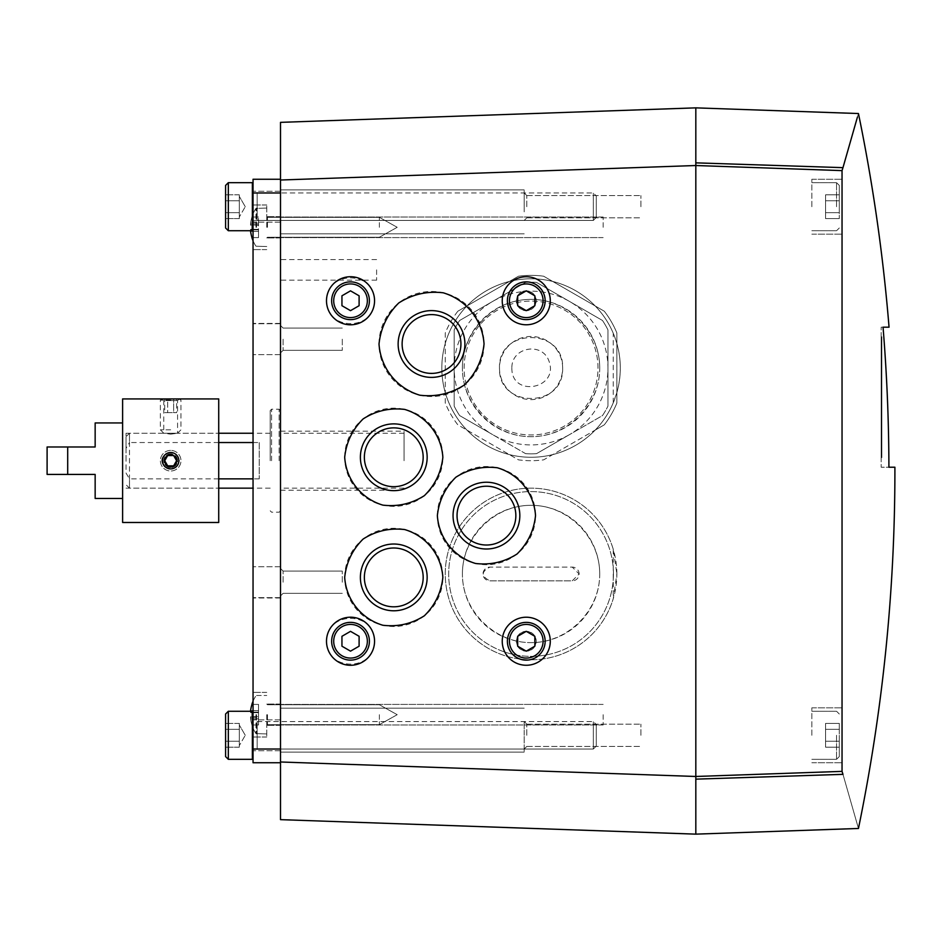 <?xml version="1.0" encoding="UTF-8"?>
<svg xmlns="http://www.w3.org/2000/svg" width="942" height="942" viewBox="0 0 942 942"><rect width="100%" height="100%" fill="white"/><g stroke="black" fill="none" stroke-linecap="round" stroke-linejoin="round"><path stroke-width="0.71" stroke-dasharray="4.71 3.53" d="M489.875 580.837L572.253 580.837L579.118 573.972L572.253 567.108L489.875 567.108C481.056 571.676 481.056 576.257 489.875 580.837L572.253 580.837A6.865 6.865 0 0 0 579.118 573.972A6.865 6.865 0 0 0 572.253 567.108L489.875 567.108A6.865 6.865 0 0 0 483.01 573.972A6.865 6.865 0 0 0 489.875 580.837M613.442 573.972A82.378 82.378 0 0 0 489.875 502.628A82.378 82.378 0 0 0 489.875 645.317A82.378 82.378 0 0 0 613.442 573.972A82.378 82.378 0 0 0 489.875 502.628A82.378 82.378 0 0 0 489.875 645.317A82.378 82.378 0 0 0 613.442 573.972M616.88 573.972A85.804 85.804 0 0 0 488.156 499.66A85.804 85.804 0 0 0 488.156 648.284A85.804 85.804 0 0 0 616.88 573.972L613.254 598.629A85.804 85.804 0 0 1 481.15 643.775A85.804 85.804 0 0 1 481.15 504.17A85.804 85.804 0 0 1 613.254 549.316L616.88 573.972M462.416 368.028C462.145 331.301 494.338 299.109 531.064 299.379C567.802 299.109 599.983 331.301 599.713 368.028C599.983 404.766 567.802 436.947 531.064 436.676C494.338 436.947 462.145 404.766 462.416 368.028M613.254 402.799L613.254 333.256C621.19 352.614 622.403 372.373 616.88 392.543L613.254 402.799A89.243 89.243 0 0 1 476.558 438.689A89.243 89.243 0 0 1 476.558 297.366A89.243 89.243 0 0 1 613.254 333.256M613.254 549.316L613.254 598.629M462.416 573.972C462.145 537.234 494.338 505.053 531.064 505.324C567.802 505.053 599.983 537.234 599.713 573.972C599.983 610.699 567.802 642.891 531.064 642.621C494.338 642.891 462.145 610.699 462.416 573.972M280.504 819.646L280.504 761.984L695.82 776.479L695.82 162.848L695.82 165.521L280.504 180.016L695.82 165.521L842.042 170.62L842.042 771.38L695.82 776.479L695.82 834.141M695.82 162.848L842.972 167.652L842.042 169.737L842.042 772.263L842.042 771.38L695.82 776.479L280.504 761.984L280.504 180.016L695.82 165.521L842.042 170.62L695.82 165.521L695.82 107.859M842.042 170.62L842.042 772.263L842.972 774.348C863.59 846.399 863.59 846.399 842.972 774.348L695.82 779.152M842.042 771.38L695.82 776.479L280.504 761.984M857.444 117.055L858.456 113.535M326.497 641.243C326.25 671.74 374.798 671.74 374.551 641.243C374.798 610.757 326.25 610.757 326.497 641.243M326.497 300.757C326.25 331.243 374.798 331.243 374.551 300.757C374.798 270.26 326.25 270.26 326.497 300.757M516.31 641.243L517.288 645.564L520.055 649.026L524.046 650.946L528.474 650.946L532.466 649.026L535.233 645.564L536.21 641.243L535.233 636.933L532.466 633.46L528.474 631.54L524.046 631.54L520.055 633.46L517.288 636.933L516.31 641.243A9.95 9.95 0 0 1 531.241 632.624A9.95 9.95 0 0 1 531.241 649.862A9.95 9.95 0 0 1 516.31 641.243M516.31 300.757L517.288 305.067L520.055 308.54L524.046 310.46L528.474 310.46L532.466 308.54L535.233 305.067L536.21 300.757L535.233 296.436L532.466 292.974L528.474 291.054L524.046 291.054L520.055 292.974L517.288 296.436L516.31 300.757A9.95 9.95 0 0 1 531.241 292.138A9.95 9.95 0 0 1 531.241 309.376A9.95 9.95 0 0 1 516.31 300.757M280.504 180.016L280.504 122.354M280.504 460.709L280.504 323.412L280.504 460.709M280.504 339.191L280.504 354.639L280.504 339.191M280.504 582.215L280.504 566.766L280.504 582.215M280.504 714.695L280.504 725.34L280.504 714.695M280.504 227.305L280.504 216.66L280.504 227.305M280.504 730.144L280.504 752.116L280.504 730.144M280.504 211.856L280.504 189.884L280.504 211.856M280.504 269.859L280.504 280.163L280.504 269.859M842.042 206.71L842.042 179.251L842.042 206.71M842.042 735.29L842.042 707.831L842.042 735.29M883.043 327.18L881.17 327.18L881.17 467.22L881.17 327.18L883.043 327.18A1765.12 1765.12 0 0 1 888.907 467.22L881.17 467.22L888.907 467.22M811.839 206.71L811.839 179.251L811.839 206.71M839.298 206.71L839.298 185.421L839.298 206.71M839.298 200.764L839.298 218.591L839.298 194.817L839.298 200.764L825.569 200.764L825.569 212.656L839.298 212.656L839.298 218.591L839.298 212.656L825.569 212.656L825.569 218.591L839.298 218.591L825.569 218.591L825.569 200.764L839.298 200.764L825.569 200.764L825.569 194.817L839.298 194.817L825.569 194.817L825.569 212.656L839.298 212.656L825.569 212.656L825.569 218.591L825.569 200.764L839.298 200.764M811.839 735.29L811.839 707.831L811.839 735.29M839.298 735.29L839.298 756.579L839.298 735.29M839.298 729.343L839.298 747.183L839.298 723.409L839.298 729.343L825.569 729.343L825.569 741.236L839.298 741.236L839.298 747.183L839.298 741.236L825.569 741.236L825.569 747.183L839.298 747.183L825.569 747.183L825.569 729.343L839.298 729.343L825.569 729.343L825.569 723.409L839.298 723.409L825.569 723.409L825.569 741.236L839.298 741.236L825.569 741.236L825.569 747.183L825.569 729.343L839.298 729.343M825.569 200.764L825.569 194.817L825.569 200.764M825.569 729.343L825.569 723.409L825.569 729.343M881.17 457.612L881.17 336.789L881.17 457.612L881.853 457.612L881.853 336.789L881.853 457.612L881.17 457.612M881.17 336.789L881.853 336.789L881.17 336.789M599.713 573.972A68.648 68.648 0 0 0 496.74 514.52A68.648 68.648 0 0 0 496.74 633.424A68.648 68.648 0 0 0 599.713 573.972M599.713 368.028A68.648 68.648 0 0 0 496.74 308.576A68.648 68.648 0 0 0 496.74 427.48A68.648 68.648 0 0 0 599.713 368.028M595.203 430.082A89.243 89.243 0 0 0 509.387 281.458A89.243 89.243 0 0 0 509.387 454.597A89.243 89.243 0 0 0 595.203 430.082L604.281 424.842A92.669 92.669 0 0 0 616.88 403.035L616.88 333.021A92.669 92.669 0 0 0 604.281 311.213L543.652 276.218A92.669 92.669 0 0 0 518.477 276.218L457.847 311.213A92.669 92.669 0 0 0 445.26 333.021L445.26 403.035A92.669 92.669 0 0 0 457.847 424.842L518.477 459.849A92.669 92.669 0 0 0 543.652 459.849L595.203 430.082M457.847 311.213A92.669 92.669 0 0 0 445.26 333.021L445.26 403.035A92.669 92.669 0 0 0 457.847 424.842L518.477 459.849A92.669 92.669 0 0 0 543.652 459.849L604.281 424.842A92.669 92.669 0 0 0 616.88 403.035L616.88 333.021A92.669 92.669 0 0 0 604.281 311.213L543.652 276.218A92.669 92.669 0 0 0 518.477 276.218L457.847 311.213M597.993 368.028A66.929 66.929 0 0 0 497.6 310.059A66.929 66.929 0 0 0 497.6 425.996A66.929 66.929 0 0 0 597.993 368.028A66.929 66.929 0 0 0 497.6 310.059A66.929 66.929 0 0 0 497.6 425.996A66.929 66.929 0 0 0 597.993 368.028M607.955 406.132L607.955 329.924A85.804 85.804 0 0 0 602.503 320.492L536.516 282.388A85.804 85.804 0 0 0 525.624 282.388L459.625 320.492A85.804 85.804 0 0 0 454.185 329.924L454.185 406.132A85.804 85.804 0 0 0 459.625 415.563L525.624 453.667A85.804 85.804 0 0 0 536.516 453.667L602.503 415.563A85.804 85.804 0 0 0 607.955 406.132A85.804 85.804 0 0 1 602.503 415.563L569.51 434.615A76.891 76.891 0 0 0 569.51 301.44A76.891 76.891 0 0 0 454.185 368.028A76.891 76.891 0 0 0 492.619 434.615L459.625 415.563A85.804 85.804 0 0 1 454.185 406.132L454.185 329.924A85.804 85.804 0 0 1 459.625 320.492L525.624 282.388A85.804 85.804 0 0 1 536.516 282.388L602.503 320.492A85.804 85.804 0 0 1 607.955 329.924L607.955 406.132M525.624 453.667A85.804 85.804 0 0 0 536.516 453.667L569.51 434.615A76.891 76.891 0 0 1 492.619 434.615L525.624 453.667M562.645 368.028A31.581 31.581 0 0 0 515.274 340.686A31.581 31.581 0 0 0 515.274 395.381A31.581 31.581 0 0 0 562.645 368.028C564.176 408.592 497.965 408.592 499.484 368.028C497.965 327.463 564.176 327.463 562.645 368.028M344.69 457.27A49.078 49.078 0 0 1 418.319 414.763A49.078 49.078 0 0 1 418.319 499.778A49.078 49.078 0 0 1 344.69 457.27M364.366 457.27A29.402 29.402 0 0 1 408.475 431.813A29.402 29.402 0 0 1 408.475 482.728A29.402 29.402 0 0 1 364.366 457.27M344.69 577.399A49.078 49.078 0 0 1 418.319 534.891A49.078 49.078 0 0 1 418.319 619.907A49.078 49.078 0 0 1 344.69 577.399M364.366 577.399A29.402 29.402 0 0 1 408.475 551.941A29.402 29.402 0 0 1 408.475 602.868A29.402 29.402 0 0 1 364.366 577.399M437.359 515.615A49.078 49.078 0 0 1 510.988 473.12A49.078 49.078 0 0 1 510.988 558.123A49.078 49.078 0 0 1 437.359 515.615M457.047 515.615A29.402 29.402 0 0 1 501.144 490.158A29.402 29.402 0 0 1 501.144 541.085A29.402 29.402 0 0 1 457.047 515.615M379.014 344.007A52.517 52.517 0 0 1 457.788 298.52A52.517 52.517 0 0 1 457.788 389.482A52.517 52.517 0 0 1 379.014 344.007M402.128 344.007A29.402 29.402 0 0 1 446.225 318.537A29.402 29.402 0 0 1 446.225 369.464A29.402 29.402 0 0 1 402.128 344.007M502.239 300.757A24.021 24.021 0 0 1 538.271 279.951A24.021 24.021 0 0 1 538.271 321.563A24.021 24.021 0 0 1 502.239 300.757M507.385 300.757A18.875 18.875 0 0 1 535.704 284.402A18.875 18.875 0 0 1 535.704 317.101A18.875 18.875 0 0 1 507.385 300.757M502.239 641.243A24.021 24.021 0 0 1 538.271 620.437A24.021 24.021 0 0 1 538.271 662.049A24.021 24.021 0 0 1 502.239 641.243M507.385 641.243A18.875 18.875 0 0 1 535.704 624.899A18.875 18.875 0 0 1 535.704 657.598A18.875 18.875 0 0 1 507.385 641.243M331.643 300.757A18.875 18.875 0 0 1 359.962 284.402A18.875 18.875 0 0 1 359.962 317.101A18.875 18.875 0 0 1 331.643 300.757M331.643 641.243A18.875 18.875 0 0 1 359.962 624.899A18.875 18.875 0 0 1 359.962 657.598A18.875 18.875 0 0 1 331.643 641.243M341.946 636.297L341.946 646.2L350.518 651.158L359.102 646.2L359.102 636.297L350.518 631.34L341.946 636.297M341.946 295.8L341.946 305.703L350.518 310.66L359.102 305.703L359.102 295.8L350.518 290.842L341.946 295.8M517.676 636.297L517.676 646.2L526.26 651.158L534.844 646.2L534.844 636.297L526.26 631.34L517.676 636.297M517.676 295.8L517.676 305.703L526.26 310.66L534.844 305.703L534.844 295.8L526.26 290.842L517.676 295.8M376.612 269.859L376.612 280.163L376.612 269.859M524.199 211.856L524.199 189.884L524.199 211.856M524.199 206.71L524.199 192.98L524.199 206.71M524.199 730.144L524.199 752.116L524.199 730.144M524.199 735.29L524.199 721.56L524.199 735.29M603.151 227.305L603.151 217.001L603.151 227.305M603.151 714.695L603.151 724.999L603.151 714.695M283.106 339.191L283.106 350.33L283.106 339.191M342.287 339.191L342.287 350.33L342.287 339.191M283.106 582.215L283.106 571.076L283.106 582.215M342.287 582.215L342.287 571.076L342.287 582.215M526.802 206.71L526.802 195.583L526.802 206.71M640.901 206.71L640.901 195.583L640.901 206.71M526.802 735.29L526.802 724.163L526.802 735.29M640.901 735.29L640.901 724.163L640.901 735.29M404.071 460.709L404.071 431.189L404.071 460.709M280.504 762.749L253.045 762.749L253.045 179.251L280.504 179.251M280.504 735.29L280.504 750.739L280.504 735.29M253.045 735.29L253.045 750.739L253.045 735.29M280.504 206.71L280.504 191.261L280.504 206.71M253.045 206.71L253.045 191.261L253.045 206.71M266.774 227.305L266.774 204.991L266.774 227.305M266.774 714.695L266.774 737.009L266.774 714.695M253.045 339.191L253.045 354.639L253.045 339.191M253.045 582.215L253.045 566.766L253.045 582.215M253.045 460.709L253.045 323.412L253.045 460.709M253.045 714.695L253.045 737.009L253.045 714.695M253.045 227.305L253.045 204.991L253.045 227.305M251.985 217.001A34.289 34.148 -0 0 0 250.607 223.183A34.289 34.148 0 0 1 251.985 217.001L251.985 217.001A34.289 34.148 -0 0 0 250.607 223.183A34.171 32.252 180 0 0 250.49 224.726A34.171 32.252 180 0 1 250.607 223.183A34.289 34.148 0 0 1 251.985 217.001L258.532 217.001L251.985 217.001L258.532 217.001L258.532 223.183L250.607 223.183A34.171 32.252 180 0 0 250.49 224.726A34.171 11.28 180 0 0 250.607 225.268A34.171 11.28 180 0 1 250.49 224.726A34.171 32.252 180 0 1 250.607 223.183L258.532 223.183L258.532 217.001L251.985 217.001M250.548 230.731A34.171 32.252 0 0 1 250.49 229.872L258.532 229.33L258.532 231.414L258.532 223.183L258.532 231.414L258.532 224.726L251.985 224.726A34.289 2.991 180 0 0 250.607 225.268A34.289 2.991 180 0 1 251.985 224.726A32.746 32.746 0 0 0 251.985 229.872A32.746 32.746 0 0 1 251.985 224.726A34.289 2.991 180 0 0 250.607 225.268A34.171 11.28 180 0 1 250.49 224.726A34.171 11.28 180 0 0 250.607 225.268A34.289 2.991 180 0 1 251.985 224.726A32.746 32.746 0 0 0 251.985 229.872A34.289 2.991 0 0 1 250.607 229.33A34.289 2.991 0 0 0 251.985 229.872A32.746 32.746 0 0 1 251.985 224.726L258.532 224.726L258.532 229.872L251.985 229.872A34.289 2.991 0 0 1 250.607 229.33A34.171 11.28 0 0 0 250.49 229.872A34.171 11.28 0 0 1 250.607 229.33A34.289 2.991 0 0 0 251.985 229.872L258.532 229.33L250.607 229.33A34.171 11.28 0 0 0 250.49 229.872A34.171 32.252 0 0 0 250.607 231.414A34.171 32.252 0 0 1 250.49 229.872A34.171 11.28 0 0 1 250.607 229.33L258.532 229.872L250.49 229.872A34.171 32.252 0 0 0 250.607 231.414A34.289 34.148 180 0 0 251.985 237.596A34.289 34.148 180 0 1 250.607 231.414A34.289 34.148 180 0 0 251.985 237.596L258.532 237.596L251.985 237.596L258.532 237.596L258.532 231.414L250.607 231.414L258.532 231.414L258.532 237.596L251.985 237.596M379.355 227.305L379.355 217.343L379.355 227.305M258.532 225.268L250.49 224.726L258.532 224.726L250.49 224.726L258.532 224.726L258.532 223.183L250.607 223.183L258.532 223.183L258.532 217.001L258.532 225.268M251.985 704.404L258.532 704.404L251.985 704.404L258.532 704.404L258.532 718.817L258.532 704.404L258.532 717.274L258.532 704.404L251.985 704.404A34.289 34.148 -0 0 0 250.607 710.586A34.289 34.148 0 0 1 251.985 704.404A34.289 34.148 -0 0 0 250.607 710.586A34.171 32.252 180 0 0 250.49 712.128A34.171 32.252 180 0 1 250.607 710.586A34.171 32.252 180 0 0 250.49 712.128A34.171 11.28 180 0 0 250.607 712.67A34.171 11.28 180 0 1 250.49 712.128A34.171 32.252 180 0 1 250.548 711.269M251.985 712.128A34.289 2.991 180 0 0 250.607 712.67A34.289 2.991 180 0 1 251.985 712.128A32.746 32.746 0 0 0 251.985 717.274A32.746 32.746 0 0 1 251.985 712.128A34.289 2.991 180 0 0 250.607 712.67A34.171 11.28 180 0 1 250.49 712.128A34.171 11.28 180 0 0 250.607 712.67A34.289 2.991 180 0 1 251.985 712.128A32.746 32.746 0 0 0 251.985 717.274A34.289 2.991 0 0 1 250.607 716.732A34.289 2.991 0 0 0 251.985 717.274A32.746 32.746 0 0 1 251.985 712.128L258.532 712.128L251.985 712.128M250.49 717.274A34.171 11.28 0 0 1 250.607 716.732A34.171 11.28 0 0 0 250.49 717.274A34.171 32.252 0 0 0 250.607 718.817A34.171 32.252 0 0 1 250.49 717.274A34.171 11.28 0 0 1 250.607 716.732A34.289 2.991 0 0 0 251.985 717.274A34.289 2.991 0 0 1 250.607 716.732A34.171 11.28 0 0 0 250.49 717.274A34.171 32.252 0 0 0 250.607 718.817A34.289 34.148 180 0 0 251.985 724.999A34.289 34.148 180 0 1 250.607 718.817A34.171 32.252 0 0 1 250.49 717.274L258.532 716.732L250.607 716.732L258.532 716.732L250.607 716.732L258.532 716.732L258.532 718.817L250.607 718.817A34.289 34.148 180 0 0 251.985 724.999L251.985 724.999A34.289 34.148 180 0 1 250.607 718.817L258.532 718.817L258.532 724.999L251.879 724.999L258.532 724.999L258.532 718.817L250.607 718.817L258.532 718.817L258.532 724.999L251.985 724.999L258.532 724.999L258.532 717.274L250.49 717.274M379.355 714.695L379.355 724.657L379.355 714.695M258.532 712.67L250.607 712.67L258.532 712.67M258.532 710.586L250.607 710.586L258.532 710.586M258.532 712.128L250.49 712.128L258.532 712.128M258.532 229.872L250.49 229.872L258.532 229.872M258.532 229.33L250.607 229.33L258.532 229.33M258.532 231.414L250.607 231.414L258.532 231.414L258.532 237.596L258.532 231.414M225.585 200.764L225.585 218.591L225.585 200.764L225.585 212.656L225.585 200.764L239.315 200.764L239.315 197.785L239.315 218.591L239.315 197.785L239.315 200.764L225.585 200.764L239.315 200.764L239.315 194.817L239.315 215.624L239.315 212.656L225.585 212.656L225.585 218.591L225.585 212.656L225.585 218.591L225.585 212.656L239.315 212.656L239.315 206.71L239.315 218.591L225.585 218.591L239.315 218.591L239.315 197.785L239.315 200.764L225.585 200.764M228.329 230.731L225.585 227.988L225.585 185.421L225.585 227.988L225.585 185.421L228.329 182.677L228.329 230.731L228.329 182.677L252.362 182.677L252.362 230.731L252.362 182.677L252.362 230.731L228.329 230.731L228.329 182.677M253.045 230.048L253.045 183.36L253.045 230.048L253.045 183.36L253.045 230.048L252.362 230.731M253.045 220.781L253.045 192.639L253.045 220.781L253.045 192.639L253.045 220.781L257.166 220.44L257.166 192.98L257.166 220.44L593.33 220.44L593.33 192.98L593.33 220.44L593.33 192.98L593.33 220.44L596.286 217.484L596.286 195.924L596.286 217.484L596.286 195.924L596.286 217.484L593.33 220.44L257.166 220.44L257.166 192.98L257.166 220.44L253.045 220.781M239.315 194.817L225.585 194.817L239.315 194.817L239.315 197.785L239.315 194.817M245.261 206.71L239.315 196.407L245.261 206.71L239.315 217.001L245.261 206.71M225.585 729.343L225.585 747.183L225.585 729.343L225.585 741.236L225.585 729.343L239.315 729.343L239.315 726.376L239.315 747.183L239.315 726.376L239.315 729.343L225.585 729.343L239.315 729.343L239.315 723.409L239.315 744.215L239.315 741.236L225.585 741.236L225.585 747.183L225.585 741.236L225.585 747.183L225.585 741.236L239.315 741.236L239.315 735.29L239.315 747.183L225.585 747.183L239.315 747.183L239.315 726.376L239.315 729.343L225.585 729.343M228.329 759.323L225.585 756.579L225.585 714.012L225.585 756.579L225.585 714.012L228.329 711.269L228.329 759.323L228.329 711.269L252.362 711.269L252.362 759.323L252.362 711.269L252.362 759.323L228.329 759.323L228.329 711.269M253.045 758.64L253.045 711.952L253.045 758.64L253.045 711.952L253.045 758.64L252.362 759.323M253.045 749.361L253.045 721.219L253.045 749.361L253.045 721.219L253.045 749.361L257.166 749.02L257.166 721.56L257.166 749.02L593.33 749.02L593.33 721.56L593.33 749.02L593.33 721.56L593.33 749.02L596.286 746.076L596.286 724.516L596.286 746.076L596.286 724.516L596.286 746.076L593.33 749.02L257.166 749.02L257.166 721.56L257.166 749.02L253.045 749.361M239.315 723.409L225.585 723.409L239.315 723.409L239.315 726.376L239.315 723.409M245.261 735.29L239.315 724.999L245.261 735.29L239.315 745.593L245.261 735.29M239.315 212.656L225.585 212.656L239.315 212.656M239.315 741.236L225.585 741.236L239.315 741.236M259.227 442.54L259.227 478.866L259.227 442.54L253.045 442.54M218.721 442.54L129.478 442.54L129.478 433.249L129.478 488.156L129.478 478.866L126.04 473.084L126.04 436.676L126.04 448.321L129.478 442.54M270.201 460.709L270.201 410.594L270.201 460.709M259.227 478.866L253.045 478.866M218.721 478.866L129.478 478.866M126.04 448.321L126.04 473.084M279.126 460.709L279.126 409.217L279.126 460.709M271.579 460.709L271.579 409.217L271.579 460.709M218.721 522.48L218.721 398.925M122.613 522.48L122.613 398.925M164.779 399.196L179.251 398.925L164.779 399.196M164.779 466.561C172.139 470.541 176.955 468.586 179.251 460.709C177.591 453.667 173.281 451.348 166.322 453.75M126.04 460.709L126.04 433.249L126.04 460.709M218.721 460.709L218.721 433.249L218.721 460.709M170.667 434.132L177.579 433.249L163.755 433.249L170.667 434.132M177.579 460.709C172.975 469.611 168.371 469.611 163.755 460.709C168.359 451.795 172.963 451.795 177.579 460.709A6.912 6.912 0 0 0 167.217 454.715A6.912 6.912 0 0 0 167.217 466.69A6.912 6.912 0 0 0 177.579 460.709M67.694 446.979L67.694 474.427L47.1 474.427L47.1 446.979L67.694 446.979L67.694 474.427L67.694 446.979L95.154 446.979L95.154 422.946M122.613 460.709L122.613 422.946L122.613 460.709M95.154 498.459L95.154 474.427L67.694 474.427M165.768 400.597L177.579 400.597L165.768 400.597M164.72 412.655L167.688 412.655L167.688 398.925L164.72 398.925L173.634 398.925L167.688 398.925L173.634 398.925L167.688 398.925L167.688 412.655L164.72 412.655L164.72 398.925M176.613 398.925L173.634 398.925L176.613 398.925L173.634 398.925L176.613 398.925L176.613 412.655L173.634 412.655L173.634 398.925L173.634 412.655L176.613 412.655M170.667 433.249L177.532 433.249L170.667 433.249M170.667 429.811L160.364 429.811L170.667 429.811M170.667 400.138L160.364 400.138L170.667 400.138M177.532 433.249L180.958 429.811L180.958 400.138L178.862 398.925L162.471 398.925M167.688 412.655L173.634 412.655L167.688 412.655M170.667 453.844A6.865 6.865 0 0 0 164.72 464.135A6.865 6.865 0 0 0 176.613 464.135A6.865 6.865 0 0 0 170.667 453.844M170.667 450.406A10.291 10.291 0 0 0 161.753 465.854A10.291 10.291 0 0 0 179.581 465.854A10.291 10.291 0 0 0 170.667 450.406A10.291 10.291 0 0 0 161.753 465.854A10.291 10.291 0 0 0 179.581 465.854A10.291 10.291 0 0 0 170.667 450.406M836.555 206.71L836.555 182.677L836.555 206.71M836.555 735.29L836.555 759.323L836.555 735.29M280.504 749.02L253.045 749.02M280.504 192.98L253.045 192.98M255.977 227.305L255.977 208.382L255.977 227.305M256.554 227.305L256.554 208.076L256.554 227.305M267.457 227.305L267.457 217.343L267.457 227.305M255.977 714.695L255.977 733.618L255.977 714.695M256.554 714.695L256.554 733.924L256.554 714.695M267.457 714.695L267.457 724.657L267.457 714.695M811.839 234.169L842.042 234.169L811.839 234.169M811.839 179.251L842.042 179.251L811.839 179.251M811.839 230.731L836.555 230.731L839.298 227.988L836.555 230.731L811.839 230.731M811.839 182.677L836.555 182.677L839.298 185.421L836.555 182.677L811.839 182.677M811.839 762.749L842.042 762.749L811.839 762.749M811.839 707.831L842.042 707.831L811.839 707.831M811.839 759.323L836.555 759.323L839.298 756.579L836.555 759.323L811.839 759.323M811.839 711.269L836.555 711.269L839.298 714.012L836.555 711.269L811.839 711.269M511.847 368.028C511.459 398.254 560.172 388.669 548.703 360.397C541.615 341.84 511.506 347.115 511.847 368.028M376.612 259.568L280.504 259.568M376.612 280.163L280.504 280.163M524.199 189.884L280.504 189.884L524.199 189.884M524.199 233.816L280.504 233.816L524.199 233.816M524.199 708.184L280.504 708.184L524.199 708.184M524.199 752.116L280.504 752.116L524.199 752.116M603.151 217.001L280.504 217.001L603.151 217.001M603.151 237.596L280.504 237.596L603.151 237.596M603.151 704.404L280.504 704.404L603.151 704.404M603.151 724.999L280.504 724.999L603.151 724.999M283.106 328.063L280.504 325.461L283.106 328.063L342.287 328.063L283.106 328.063M283.106 350.33L280.504 352.92L283.106 350.33L342.287 350.33L283.106 350.33M283.106 571.076L280.504 568.485L283.106 571.076L342.287 571.076L283.106 571.076M283.106 593.342L280.504 595.945L283.106 593.342L342.287 593.342L283.106 593.342M526.802 195.583L524.199 192.98L526.802 195.583L640.901 195.583L526.802 195.583M526.802 217.838L524.199 220.44L526.802 217.838L640.901 217.838L526.802 217.838M526.802 724.163L524.199 721.56L526.802 724.163L640.901 724.163L526.802 724.163M526.802 746.417L524.199 749.02L526.802 746.417L640.901 746.417L526.802 746.417M280.504 490.217L404.071 490.217M280.504 431.189L404.071 431.189M280.504 719.853L253.045 719.853L280.504 719.853M280.504 750.739L253.045 750.739L280.504 750.739M280.504 191.261L253.045 191.261L280.504 191.261M280.504 222.147L253.045 222.147L280.504 222.147M280.504 216.66L266.774 216.66L280.504 216.66M280.504 237.937L266.774 237.937L280.504 237.937M280.504 704.063L266.774 704.063L280.504 704.063M280.504 725.34L266.774 725.34L280.504 725.34M280.504 323.754L253.045 323.754L280.504 323.754M280.504 354.639L253.045 354.639L280.504 354.639M280.504 566.766L253.045 566.766L280.504 566.766M280.504 597.652L253.045 597.652L280.504 597.652M280.504 323.412L253.045 323.412M280.504 597.993L253.045 597.993M266.774 204.991L253.045 204.991L266.774 204.991M266.774 249.606L253.045 249.606L266.774 249.606M266.774 692.394L253.045 692.394L266.774 692.394M266.774 737.009L253.045 737.009L266.774 737.009M251.879 237.596A34.324 34.324 0 0 0 255.977 246.215L266.774 246.521L255.977 246.215A34.324 34.324 0 0 1 253.045 240.752M255.977 208.382A34.324 34.324 0 0 0 251.879 217.001A34.324 34.324 0 0 1 255.977 208.382L266.774 208.076L255.977 208.382M267.457 217.343L266.774 216.66L267.457 217.343L379.355 217.343L397.206 227.305L379.355 237.254L267.457 237.254L266.774 237.937L267.457 237.254L379.355 237.254L397.206 227.305L379.355 217.343L267.457 217.343M251.879 724.999A34.324 34.324 0 0 0 255.977 733.618L266.774 733.924L255.977 733.618A34.324 34.324 0 0 1 251.879 724.999M253.045 701.248A34.324 34.324 0 0 1 255.977 695.785L256.554 695.479L255.977 695.785A34.324 34.324 0 0 0 251.879 704.404M256.554 695.479L266.774 695.479L256.554 695.479M267.457 704.746L266.774 704.063L267.457 704.746L379.355 704.746L397.206 714.695L379.355 724.657L267.457 724.657L266.774 725.34L267.457 724.657L379.355 724.657L397.206 714.695L379.355 704.746L267.457 704.746M257.166 192.98L593.33 192.98L596.286 195.924L593.33 192.98L257.166 192.98M257.166 721.56L593.33 721.56L596.286 724.516L593.33 721.56L257.166 721.56M253.045 183.36L252.362 182.677M253.045 711.952L252.362 711.269M270.201 433.249L253.045 433.249M179.251 398.925L177.579 400.597L177.579 433.249L218.721 433.249L129.478 433.249L126.04 436.676M270.201 488.156L253.045 488.156M126.04 488.156L218.721 488.156L129.478 488.156L126.04 484.73M404.071 433.249L280.504 433.249M404.071 488.156L280.504 488.156M280.504 410.594L279.126 409.217L271.579 409.217L270.201 410.594M280.504 510.811L279.126 512.189L271.579 512.189L270.201 510.811M126.04 433.249L163.755 433.249L163.755 400.597L162.083 398.925M163.802 433.249L160.364 429.811L160.364 400.138L162.401 398.961"/><path stroke-width="1.41" d="M695.82 779.152L842.972 774.348C863.59 846.399 863.59 846.399 842.972 774.348L842.042 771.38L695.82 776.479L695.82 834.141L858.456 828.465A1771.113 1771.113 0 0 0 894.9 471A1771.113 1771.113 0 0 0 894.9 467.22L888.907 467.22L894.9 467.22M842.042 771.38L842.042 170.62L695.82 165.521L695.82 776.479L280.504 761.984L280.504 819.646L695.82 834.141M842.042 170.62L842.972 167.652C863.59 95.601 863.59 95.601 842.972 167.652L857.444 117.055M889.048 327.18L883.043 327.18L889.048 327.18A1771.113 1771.113 0 0 0 858.456 113.535L695.82 107.859L695.82 165.521L280.504 180.016L280.504 761.984M379.014 344.007C380.603 368.087 396.712 388.281 419.838 395.204C435.852 397.1 450.665 393.721 464.265 385.054C475.734 373.727 482.328 360.032 484.047 344.007C482.445 319.915 466.337 299.721 443.211 292.797C427.197 290.901 412.396 294.293 398.784 302.947C387.315 314.287 380.733 327.969 379.014 344.007M437.359 515.615C438.854 538.129 453.903 557.005 475.522 563.469C490.488 565.247 504.335 562.091 517.052 553.99C527.767 543.404 533.926 530.605 535.527 515.615C534.043 493.102 518.983 474.226 497.364 467.774C482.398 465.996 468.563 469.151 455.846 477.241C445.13 487.838 438.96 500.638 437.359 515.615M344.69 577.399C346.173 599.913 361.233 618.788 382.852 625.252C397.818 627.031 411.654 623.875 424.371 615.774C435.086 605.176 441.256 592.388 442.858 577.399C441.362 554.885 426.314 536.01 404.695 529.557C389.729 527.779 375.882 530.935 363.165 539.024C352.449 549.622 346.291 562.421 344.69 577.399M344.69 457.27C346.173 479.784 361.233 498.659 382.852 505.124C397.818 506.89 411.654 503.735 424.371 495.645C435.086 485.048 441.256 472.26 442.858 457.27C441.362 434.757 426.314 415.881 404.695 409.417C389.729 407.65 375.882 410.806 363.165 418.896C352.449 429.493 346.291 442.281 344.69 457.27M695.82 107.859L280.504 122.354L280.504 179.251L253.045 179.251L253.045 762.749L280.504 762.749M888.907 467.22A1765.12 1765.12 0 0 0 883.043 327.18M360.386 457.27A33.394 33.394 0 0 1 410.465 428.351A33.394 33.394 0 0 1 410.465 486.19A33.394 33.394 0 0 1 360.386 457.27M364.366 457.27A29.402 29.402 0 0 1 408.475 431.813A29.402 29.402 0 0 1 408.475 482.728A29.402 29.402 0 0 1 364.366 457.27M360.386 577.399A33.394 33.394 0 0 1 410.465 548.491A33.394 33.394 0 0 1 410.465 606.318A33.394 33.394 0 0 1 360.386 577.399M364.366 577.399A29.402 29.402 0 0 1 408.475 551.941A29.402 29.402 0 0 1 408.475 602.868A29.402 29.402 0 0 1 364.366 577.399M453.055 515.615A33.394 33.394 0 0 1 503.146 486.708A33.394 33.394 0 0 1 503.146 544.535A33.394 33.394 0 0 1 453.055 515.615M457.047 515.615A29.402 29.402 0 0 1 501.144 490.158A29.402 29.402 0 0 1 501.144 541.085A29.402 29.402 0 0 1 457.047 515.615M398.136 344.007A33.394 33.394 0 0 1 448.227 315.087A33.394 33.394 0 0 1 448.227 372.914A33.394 33.394 0 0 1 398.136 344.007M402.128 344.007A29.402 29.402 0 0 1 446.225 318.537A29.402 29.402 0 0 1 446.225 369.464A29.402 29.402 0 0 1 402.128 344.007M502.239 300.757A24.021 24.021 0 0 1 538.271 279.951A24.021 24.021 0 0 1 538.271 321.563A24.021 24.021 0 0 1 502.239 300.757M507.385 300.757A18.875 18.875 0 0 1 535.704 284.402A18.875 18.875 0 0 1 535.704 317.101A18.875 18.875 0 0 1 507.385 300.757A18.875 18.875 0 0 1 535.704 284.402A18.875 18.875 0 0 1 535.704 317.101A18.875 18.875 0 0 1 507.385 300.757M517.676 305.703L526.26 310.66L534.844 305.703L534.844 295.8L526.26 290.842L517.676 295.8L517.676 305.703M502.239 641.243A24.021 24.021 0 0 1 538.271 620.437A24.021 24.021 0 0 1 538.271 662.049A24.021 24.021 0 0 1 502.239 641.243M507.385 641.243A18.875 18.875 0 0 1 535.704 624.899A18.875 18.875 0 0 1 535.704 657.598A18.875 18.875 0 0 1 507.385 641.243A18.875 18.875 0 0 1 535.704 624.899A18.875 18.875 0 0 1 535.704 657.598A18.875 18.875 0 0 1 507.385 641.243M517.676 646.2L526.26 651.158L534.844 646.2L534.844 636.297L526.26 631.34L517.676 636.297L517.676 646.2M326.497 300.757A24.021 24.021 0 0 1 362.54 279.951A24.021 24.021 0 0 1 362.54 321.563A24.021 24.021 0 0 1 326.497 300.757M331.643 300.757A18.875 18.875 0 0 1 359.962 284.402A18.875 18.875 0 0 1 359.962 317.101A18.875 18.875 0 0 1 331.643 300.757A18.875 18.875 0 0 1 359.962 284.402A18.875 18.875 0 0 1 359.962 317.101A18.875 18.875 0 0 1 331.643 300.757M341.946 305.703L350.518 310.66L359.102 305.703L359.102 295.8L350.518 290.842L341.946 295.8L341.946 305.703M326.497 641.243A24.021 24.021 0 0 1 362.54 620.437A24.021 24.021 0 0 1 362.54 662.049A24.021 24.021 0 0 1 326.497 641.243M331.643 641.243A18.875 18.875 0 0 1 359.962 624.899A18.875 18.875 0 0 1 359.962 657.598A18.875 18.875 0 0 1 331.643 641.243A18.875 18.875 0 0 1 359.962 624.899A18.875 18.875 0 0 1 359.962 657.598A18.875 18.875 0 0 1 331.643 641.243M341.946 646.2L350.518 651.158L359.102 646.2L359.102 636.297L350.518 631.34L341.946 636.297L341.946 646.2M280.504 179.251L280.504 180.016M251.985 237.596L251.985 237.596A34.289 34.148 180 0 1 250.607 231.414A34.171 32.252 0 0 1 250.548 230.731M251.985 704.404L251.985 704.404A34.289 34.148 0 0 0 250.607 710.586A34.171 32.252 180 0 0 250.548 711.269M228.329 182.677L225.585 185.421L225.585 227.988L228.329 230.731L252.362 230.731L252.362 182.677L228.329 182.677L228.329 230.731M253.045 230.048L252.362 230.731M228.329 711.269L225.585 714.012L225.585 756.579L228.329 759.323L252.362 759.323L252.362 711.269L228.329 711.269L228.329 759.323M253.045 758.64L252.362 759.323M253.045 442.54L218.721 442.54M253.045 478.866L218.721 478.866M179.251 398.925L218.721 398.925L218.721 522.48L122.613 522.48L122.613 398.925L162.083 398.925M166.322 453.75C161.353 457.494 160.835 461.768 164.779 466.561M67.694 474.427L67.694 446.979L47.1 446.979L47.1 474.427L95.154 474.427L95.154 498.459L122.613 498.459M122.613 422.946L95.154 422.946L95.154 446.979L67.694 446.979M162.401 398.961L178.862 398.925M167.688 455.551A5.946 5.946 0 0 0 167.688 465.854A5.946 5.946 0 0 0 176.613 460.709A5.946 5.946 0 0 0 167.688 455.551L164.72 460.709L167.688 465.854L173.634 465.854L176.613 460.709L173.634 455.551L167.688 455.551L173.634 455.551L176.613 460.709L173.634 465.854L167.688 465.854L164.72 460.709L167.688 455.551M170.667 452.513A8.195 8.195 0 0 0 163.567 464.795A8.195 8.195 0 0 0 177.767 464.795A8.195 8.195 0 0 0 170.667 452.513M842.972 167.652L695.82 162.848M509.445 300.757A16.815 16.815 0 0 1 534.667 286.191A16.815 16.815 0 0 1 534.667 315.323A16.815 16.815 0 0 1 509.445 300.757M509.445 641.243A16.815 16.815 0 0 1 534.667 626.677A16.815 16.815 0 0 1 534.667 655.809A16.815 16.815 0 0 1 509.445 641.243M333.703 300.757A16.815 16.815 0 0 1 358.937 286.191A16.815 16.815 0 0 1 358.937 315.323A16.815 16.815 0 0 1 333.703 300.757M333.703 641.243A16.815 16.815 0 0 1 358.937 626.677A16.815 16.815 0 0 1 358.937 655.809A16.815 16.815 0 0 1 333.703 641.243M280.504 749.02L253.045 749.02M280.504 192.98L253.045 192.98M253.045 701.248A34.324 34.324 0 0 0 251.879 704.404M251.879 237.596A34.324 34.324 0 0 0 253.045 240.752M253.045 183.36L252.362 182.677M253.045 711.952L252.362 711.269M253.045 433.249L218.721 433.249M253.045 488.156L218.721 488.156"/></g></svg>
